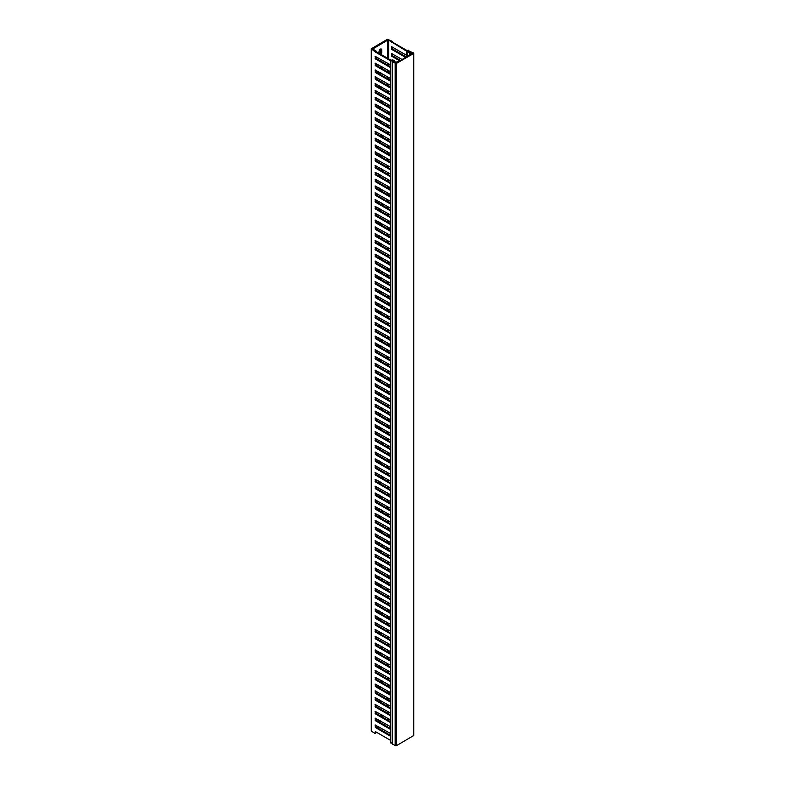 <?xml version="1.0" encoding="UTF-8"?>
<svg xmlns="http://www.w3.org/2000/svg" width="785" height="785" viewBox="0 0 785 785"><rect width="100%" height="100%" fill="white"/><g stroke="black" fill="none" stroke-linecap="round" stroke-linejoin="round"><path stroke-width="1.18" d="M390.43 742.512L392.255 743.346M390.891 60.18L390.43 60.573L392.274 61.083L392.49 61.936L396.337 63.467L413.479 53.576L413.479 52.899L409.338 51.231L408.455 50.161L407.739 50.338L408.494 51.359A1.256 0.726 0 0 0 408.75 51.575A1.256 0.726 0 0 0 409.849 51.771L412.292 52.899L412.292 53.576L396.337 62.79L393.216 61.377A1.256 0.726 0 0 0 393.226 61.25A1.256 0.726 0 0 0 392.863 60.739A1.256 0.726 0 0 0 392.49 60.592L390.891 60.18M392.343 743.65L395.159 745.75L396.337 745.75L413.724 735.516L413.724 53.233M407.474 51.624A2.335 1.354 0 0 0 407.955 52.026A2.335 1.354 0 0 0 409.593 52.418L411.173 53.233L410.221 54.43L412.537 53.233L409.849 51.781A1.256 0.726 180 0 1 408.72 51.584A1.256 0.726 180 0 1 408.465 51.368L407.817 50.633L406.993 51.113L407.474 56.363M391.215 60.268L392.51 60.582A1.256 0.726 180 0 1 392.883 60.73A1.256 0.726 180 0 1 393.256 61.24A1.256 0.726 180 0 1 393.226 61.377L396.337 62.79L397.818 61.593L395.748 62.241L394.335 61.23A2.335 1.354 0 0 0 393.658 60.278A2.335 1.354 0 0 0 392.951 60.003L391.165 60.249M407.091 56.579L406.993 51.113M390.999 60.209L376.133 51.604L372.934 48.866L387.594 40.202L388.781 40.202L406.601 51.192L407.395 50.75M406.601 55.293L391.519 46.668L391.735 49.416L405.619 57.433M391.44 41.742L392.206 41.301L387.476 39.25L371.276 48.798L375.367 52.045L390.263 60.641L390.263 64.743L375.073 56.304L375.367 58.865L390.263 67.471L390.263 71.563L375.073 63.134L375.367 65.685L390.263 74.29L390.263 78.382L375.073 69.953L375.367 72.514L390.263 81.11L390.263 85.212L375.073 76.773L375.367 79.334L390.263 87.94L390.263 92.031L375.073 83.602L375.367 86.154L390.263 94.759L390.263 98.851L375.073 90.422L375.367 92.983L390.263 101.579L390.263 105.671L375.073 97.242L375.367 99.803L390.263 108.409L390.263 112.5L375.073 104.062L375.367 106.623L390.263 115.228L390.263 119.32L375.073 110.891L375.367 113.452L390.263 122.048L390.263 126.14L375.073 117.711L375.367 120.272L390.263 128.868L390.263 132.969L375.073 124.53L375.367 127.092L390.263 135.697L390.263 139.789L375.073 131.36L375.367 133.921L390.263 142.517L390.263 146.609L375.073 138.18L375.367 140.741L390.263 149.336L390.263 153.438L375.073 144.999L375.367 147.56L390.263 156.166L390.263 160.258L375.073 151.829L375.367 154.38L390.263 162.986L390.263 167.077L375.073 158.649L375.367 161.21L390.263 169.805L390.263 173.907L375.073 165.468L375.367 168.029L390.263 176.635L390.263 180.727L375.073 172.298L375.367 174.849L390.263 183.454L390.263 187.546L375.073 179.117L375.367 181.678L390.263 190.274L390.263 194.376L375.073 185.937L375.367 188.498L390.263 197.104L390.263 201.195L375.073 192.767L375.367 195.318L390.263 203.923L390.263 208.015L375.073 199.586L375.367 202.147L390.263 210.743L390.263 214.845L375.073 206.406L375.367 208.967L390.263 217.573L390.263 221.664L375.073 213.235L375.367 215.787L390.263 224.392L390.263 228.484L375.073 220.055L375.367 222.616L390.263 231.212L390.263 235.304L375.073 226.875L375.367 229.436L390.263 238.041L390.263 242.133L375.073 233.704L375.367 236.256L390.263 244.861L390.263 248.953L375.073 240.524L375.367 243.085L390.263 251.681L390.263 255.773L375.073 247.344L375.367 249.905L390.263 258.5L390.263 262.602L375.073 254.163L375.367 256.724L390.263 265.33L390.263 269.422L375.073 260.993L375.367 263.554L390.263 272.15L390.263 276.241L375.073 267.813L375.367 270.374L390.263 278.969L390.263 283.071L375.073 274.632L375.367 277.193L390.263 285.799L390.263 289.891L375.073 281.462L375.367 284.013L390.263 292.619L390.263 296.71L375.073 288.281L375.367 290.842L390.263 299.438L390.263 303.54L375.073 295.101L375.367 297.662L390.263 306.268L390.263 310.36L375.073 301.931L375.367 304.482L390.263 313.087L390.263 317.179L375.073 308.75L375.367 311.311L390.263 319.907L390.263 324.009L375.073 315.57L375.367 318.131L390.263 326.737L390.263 330.828L375.073 322.399L375.367 324.951L390.263 333.556L390.263 337.648L375.073 329.219L375.367 331.78L390.263 340.376L390.263 344.478L375.073 336.039L375.367 338.6L390.263 347.205L390.263 351.297L375.073 342.868L375.367 345.42L390.263 354.025L390.263 358.117L375.073 349.688L375.367 352.249L390.263 360.845L390.263 364.937L375.073 356.508L375.367 359.069L390.263 367.674L390.263 371.766L375.073 363.337L375.367 365.888L390.263 374.494L390.263 378.586L375.073 370.157L375.367 372.718L390.263 381.314L390.263 385.406L375.073 376.977L375.367 379.538L390.263 388.133L390.263 392.235L375.073 383.796L375.367 386.357L390.263 394.963L390.263 399.055L375.073 390.626L375.367 393.187L390.263 401.783L390.263 405.874L375.073 397.445L375.367 400.007L390.263 408.602L390.263 412.704L375.073 404.265L375.367 406.826L390.263 415.432L390.263 419.524L375.073 411.095L375.367 413.646L390.263 422.251L390.263 426.343L375.073 417.914L375.367 420.475L390.263 429.071L390.263 433.173L375.073 424.734L375.367 427.295L390.263 435.901L390.263 439.992L375.073 431.564L375.367 434.115L390.263 442.72L390.263 446.812L375.073 438.383L375.367 440.944L390.263 449.54L390.263 453.642L375.073 445.203L375.367 447.764L390.263 456.37L390.263 460.461L375.073 452.032L375.367 454.584L390.263 463.189L390.263 467.281L375.073 458.852L375.367 461.413L390.263 470.009L390.263 474.111L375.073 465.672L375.367 468.233L390.263 476.838L390.263 480.93L375.073 472.501L375.367 475.053L390.263 483.658L390.263 487.75L375.073 479.321L375.367 481.882L390.263 490.478L390.263 494.579L375.073 486.141L375.367 488.702L390.263 497.307L390.263 501.399L375.073 492.97L375.367 495.521L390.263 504.127L390.263 508.219L375.073 499.79L375.367 502.351L390.263 510.947L390.263 515.038L375.073 506.61L375.367 509.171L390.263 517.776L390.263 521.868L375.073 513.429L375.367 515.99L390.263 524.596L390.263 528.688L375.073 520.259L375.367 522.82L390.263 531.416L390.263 535.507L375.073 527.078L375.367 529.639L390.263 538.235L390.263 542.337L375.073 533.898L375.367 536.459L390.263 545.065L390.263 549.157L375.073 540.728L375.367 543.279L390.263 551.884L390.263 555.976L375.073 547.547L375.367 550.108L390.263 558.704L390.263 562.806L375.073 554.367L375.367 556.928L390.263 565.534L390.263 569.625L375.073 561.196L375.367 563.748L390.263 572.353L390.263 576.445L375.073 568.016L375.367 570.577L390.263 579.173L390.263 583.275L375.073 574.836L375.367 577.397L390.263 586.003L390.263 590.094L375.073 581.665L375.367 584.217L390.263 592.822L390.263 596.914L375.073 588.485L375.367 591.046L390.263 599.642L390.263 603.743L375.073 595.305L375.367 597.866L390.263 606.471L390.263 610.563L375.073 602.134L375.367 604.685L390.263 613.291L390.263 617.383L375.073 608.954L375.367 611.515L390.263 620.111L390.263 624.212L375.073 615.774L375.367 618.335L390.263 626.94L390.263 631.032L375.073 622.603L375.367 625.154L390.263 633.76L390.263 637.852L375.073 629.423L375.367 631.984L390.263 640.58L390.263 644.671L375.073 636.242L375.367 638.804L390.263 647.409L390.263 651.501L375.073 643.072L375.367 645.623L390.263 654.229L390.263 658.321L375.073 649.892L375.367 652.453L390.263 661.048L390.263 665.14L375.073 656.711L375.367 659.272L390.263 667.868L390.263 671.97L375.073 663.531L375.367 666.092L390.263 674.698L390.263 678.789L375.073 670.361L375.367 672.922L390.263 681.517L390.263 685.609L375.073 677.18L375.367 679.741L390.263 688.337L390.263 692.439L375.073 684L375.367 686.561L390.263 695.167L390.263 699.258L375.073 690.829L375.367 693.381L390.263 701.986L390.263 706.078L375.073 697.649L375.367 700.21L390.263 708.806L390.263 712.908L375.073 704.469L375.367 707.03L390.263 715.635L390.263 719.727L375.073 711.298L375.367 713.85L390.263 722.455L390.263 726.547L375.073 718.118L375.367 720.679L390.263 729.275L390.263 733.376L375.073 724.938L375.367 727.499L390.263 736.104L390.263 740.196L375.367 731.591L375.073 733.465L375.838 733.023L375.838 731.865M371.276 48.798L371.276 731.08L375.073 733.465M380.735 86.527A1.884 1.089 -60 0 1 379.911 87.891M380.244 106.711A2.718 1.57 -60 0 1 378.664 107.565M381.422 100.568L381.422 102.413M380.735 120.645A1.884 1.089 -60 0 1 379.911 122.009M380.244 140.829A2.718 1.57 -60 0 1 378.664 141.683M381.422 134.686L381.422 136.521M380.735 154.753A1.884 1.089 -60 0 1 379.911 156.117M380.244 174.937A2.718 1.57 -60 0 1 378.664 175.801M381.422 168.795L381.422 170.639M380.735 188.871A1.884 1.089 -60 0 1 379.911 190.235M380.244 209.055A2.718 1.57 -60 0 1 378.664 209.909M381.422 202.913L381.422 204.757M380.735 222.979A1.884 1.089 -60 0 1 379.911 224.353M380.244 243.164A2.718 1.57 -60 0 1 378.664 244.027M381.422 237.021L381.422 238.866M380.735 257.097A1.884 1.089 -60 0 1 379.911 258.461M380.244 277.282A2.718 1.57 -60 0 1 378.664 278.135M381.422 271.139L381.422 272.984M380.735 291.215A1.884 1.089 -60 0 1 379.911 292.579M380.244 311.39A2.718 1.57 -60 0 1 378.664 312.253M381.422 305.257L381.422 307.092M380.735 325.324A1.884 1.089 -60 0 1 379.911 326.688M380.244 345.508A2.718 1.57 -60 0 1 378.664 346.371M381.422 339.365L381.422 341.21M380.735 359.442A1.884 1.089 -60 0 1 379.911 360.806M380.244 379.626A2.718 1.57 -60 0 1 378.664 380.48M381.422 373.483L381.422 375.328M380.735 393.55A1.884 1.089 -60 0 1 379.911 394.924M380.244 413.734A2.718 1.57 -60 0 1 378.664 414.598M381.422 407.592L381.422 409.436M380.735 427.668A1.884 1.089 -60 0 1 379.911 429.032M380.244 447.852A2.718 1.57 -60 0 1 378.664 448.706M381.422 441.71L381.422 443.554M380.735 461.786A1.884 1.089 -60 0 1 379.911 463.15M380.244 481.961A2.718 1.57 -60 0 1 378.664 482.824M381.422 475.828L381.422 477.663M380.735 495.894A1.884 1.089 -60 0 1 379.911 497.258M380.244 516.079A2.718 1.57 -60 0 1 378.664 516.932M381.422 509.936L381.422 511.781M380.735 530.012A1.884 1.089 -60 0 1 379.911 531.376M380.244 550.197A2.718 1.57 -60 0 1 378.664 551.05M381.422 544.054L381.422 545.889M380.735 564.121A1.884 1.089 -60 0 1 379.911 565.485M380.244 584.305A2.718 1.57 -60 0 1 378.664 585.168M381.422 578.162L381.422 580.007M380.735 598.239A1.884 1.089 -60 0 1 379.911 599.603M380.244 618.423A2.718 1.57 -60 0 1 378.664 619.277M381.422 612.28L381.422 614.125M380.735 632.347A1.884 1.089 -60 0 1 379.911 633.721M380.244 652.531A2.718 1.57 -60 0 1 378.664 653.395M381.422 646.389L381.422 648.233M380.735 666.465A1.884 1.089 -60 0 1 379.911 667.829M380.244 686.649A2.718 1.57 -60 0 1 378.664 687.503M381.422 680.507L381.422 682.351M380.735 700.583A1.884 1.089 -60 0 1 379.911 701.947M380.244 720.758A2.718 1.57 -60 0 1 378.664 721.621M381.422 714.625L381.422 716.46M380.774 48.984A1.884 1.089 -60 0 1 380.833 49.396L380.833 51.79A1.884 1.089 -60 0 1 379.911 53.782M380.244 72.593A2.718 1.57 -60 0 1 378.664 73.456M381.422 66.46L381.422 68.295M392.206 46.963L392.5 48.974L406.385 56.991M392.206 53.782L392.5 55.794L400.478 60.396M392.206 41.301L392.5 42.154L407.386 50.74M402.067 59.483L391.519 53.488L391.735 56.235L399.712 60.847M379.057 85.555L379.057 87.4M380.794 88.401A1.884 1.089 120 0 0 381.618 87.037M379.273 99.332A2.718 1.57 120 0 0 378.586 100.774M382.305 102.923L382.305 101.079M378.468 105.69L378.468 106.711A2.718 1.57 120 0 0 378.733 107.682M379.41 108.075A2.718 1.57 120 0 0 381.127 107.221M379.057 119.673L379.057 121.518M380.794 122.519A1.884 1.089 120 0 0 381.618 121.155M379.273 133.44A2.718 1.57 120 0 0 378.586 134.883M382.305 137.041L382.305 135.197M378.468 139.799L378.468 140.829A2.718 1.57 120 0 0 378.733 141.8M379.41 142.193A2.718 1.57 120 0 0 381.127 141.339M379.057 153.791L379.057 155.626M380.794 156.637A1.884 1.089 120 0 0 381.618 155.263M379.273 167.558A2.718 1.57 120 0 0 378.586 169.001M382.305 171.15L382.305 169.305M378.468 173.917L378.468 174.937A2.718 1.57 120 0 0 378.733 175.909M379.41 176.301A2.718 1.57 120 0 0 381.127 175.447M379.057 187.9L379.057 189.744M380.794 190.745A1.884 1.089 120 0 0 381.618 189.381M379.273 201.667A2.718 1.57 120 0 0 378.586 203.119M382.305 205.268L382.305 203.423M378.468 208.025L378.468 209.055A2.718 1.57 120 0 0 378.733 210.027M379.41 210.419A2.718 1.57 120 0 0 381.127 209.566M379.057 222.018L379.057 223.862M380.794 224.863A1.884 1.089 120 0 0 381.618 223.499M379.273 235.785A2.718 1.57 120 0 0 378.586 237.227M382.305 239.376L382.305 237.541M378.468 242.143L378.468 243.164A2.718 1.57 120 0 0 378.733 244.135M379.41 244.527A2.718 1.57 120 0 0 381.127 243.674M379.057 256.126L379.057 257.971M380.794 258.971A1.884 1.089 120 0 0 381.618 257.608M379.273 269.893A2.718 1.57 120 0 0 378.586 271.345M382.305 273.494L382.305 271.649M378.468 276.261L378.468 277.282A2.718 1.57 120 0 0 378.733 278.253M379.41 278.646A2.718 1.57 120 0 0 381.127 277.792M379.057 290.244L379.057 292.089M380.794 293.09A1.884 1.089 120 0 0 381.618 291.726M379.273 304.011A2.718 1.57 120 0 0 378.586 305.453M382.305 307.612L382.305 305.767M378.468 310.369L378.468 311.39A2.718 1.57 120 0 0 378.733 312.361M379.41 312.754A2.718 1.57 120 0 0 381.127 311.91M379.057 324.362L379.057 326.197M380.794 327.208A1.884 1.089 120 0 0 381.618 325.834M379.273 338.129A2.718 1.57 120 0 0 378.586 339.571M382.305 341.72L382.305 339.876M378.468 344.487L378.468 345.508A2.718 1.57 120 0 0 378.733 346.479M379.41 346.872A2.718 1.57 120 0 0 381.127 346.018M379.057 358.47L379.057 360.315M380.794 361.316A1.884 1.089 120 0 0 381.618 359.952M379.273 372.237A2.718 1.57 120 0 0 378.586 373.68M382.305 375.838L382.305 373.994M378.468 378.596L378.468 379.626A2.718 1.57 120 0 0 378.733 380.597M379.41 380.99A2.718 1.57 120 0 0 381.127 380.136M379.057 392.588L379.057 394.423M380.794 395.434A1.884 1.089 120 0 0 381.618 394.07M379.273 406.355A2.718 1.57 120 0 0 378.586 407.798M382.305 409.947L382.305 408.112M378.468 412.714L378.468 413.734A2.718 1.57 120 0 0 378.733 414.706M379.41 415.098A2.718 1.57 120 0 0 381.127 414.245M379.057 426.697L379.057 428.541M380.794 429.542A1.884 1.089 120 0 0 381.618 428.178M379.273 440.463A2.718 1.57 120 0 0 378.586 441.916M382.305 444.065L382.305 442.22M378.468 446.822L378.468 447.852A2.718 1.57 120 0 0 378.733 448.824M379.41 449.216A2.718 1.57 120 0 0 381.127 448.363M379.057 460.815L379.057 462.659M380.794 463.66A1.884 1.089 120 0 0 381.618 462.296M379.273 474.582A2.718 1.57 120 0 0 378.586 476.024M382.305 478.173L382.305 476.338M378.468 480.94L378.468 481.961A2.718 1.57 120 0 0 378.733 482.932M379.41 483.325A2.718 1.57 120 0 0 381.127 482.471M379.057 494.923L379.057 496.768M380.794 497.768A1.884 1.089 120 0 0 381.618 496.405M379.273 508.7A2.718 1.57 120 0 0 378.586 510.142M382.305 512.291L382.305 510.446M378.468 515.058L378.468 516.079A2.718 1.57 120 0 0 378.733 517.05M379.41 517.443A2.718 1.57 120 0 0 381.127 516.589M379.057 529.041L379.057 530.886M380.794 531.887A1.884 1.089 120 0 0 381.618 530.523M379.273 542.808A2.718 1.57 120 0 0 378.586 544.25M382.305 546.409L382.305 544.564M378.468 549.166L378.468 550.197A2.718 1.57 120 0 0 378.733 551.168M379.41 551.561A2.718 1.57 120 0 0 381.127 550.707M379.057 563.159L379.057 564.994M380.794 566.005A1.884 1.089 120 0 0 381.618 564.631M379.273 576.926A2.718 1.57 120 0 0 378.586 578.368M382.305 580.517L382.305 578.673M378.468 583.284L378.468 584.305A2.718 1.57 120 0 0 378.733 585.276M379.41 585.669A2.718 1.57 120 0 0 381.127 584.815M379.057 597.267L379.057 599.112M380.794 600.113A1.884 1.089 120 0 0 381.618 598.749M379.273 611.034A2.718 1.57 120 0 0 378.586 612.486M382.305 614.635L382.305 612.791M378.468 617.393L378.468 618.423A2.718 1.57 120 0 0 378.733 619.394M379.41 619.787A2.718 1.57 120 0 0 381.127 618.933M379.057 631.385L379.057 633.23M380.794 634.231A1.884 1.089 120 0 0 381.618 632.867M379.273 645.152A2.718 1.57 120 0 0 378.586 646.595M382.305 648.744L382.305 646.909M378.468 651.511L378.468 652.531A2.718 1.57 120 0 0 378.733 653.503M379.41 653.895A2.718 1.57 120 0 0 381.127 653.041M379.057 665.494L379.057 667.338M380.794 668.339A1.884 1.089 120 0 0 381.618 666.975M379.273 679.26A2.718 1.57 120 0 0 378.586 680.713M382.305 682.862L382.305 681.017M378.468 685.629L378.468 686.649A2.718 1.57 120 0 0 378.733 687.621M379.41 688.013A2.718 1.57 120 0 0 381.127 687.16M379.057 699.612L379.057 701.456M380.794 702.457A1.884 1.089 120 0 0 381.618 701.093M379.273 713.379A2.718 1.57 120 0 0 378.586 714.821M382.305 716.98L382.305 715.135M378.468 719.737L378.468 720.758A2.718 1.57 120 0 0 378.733 721.729M379.41 722.121A2.718 1.57 120 0 0 381.127 721.278M380.794 54.293A1.884 1.089 120 0 0 381.716 52.301L381.716 49.906A1.884 1.089 120 0 0 381.324 49.053A1.884 1.089 120 0 0 379.881 49.553A1.884 1.089 120 0 0 379.057 51.447L379.057 53.292M379.273 65.214A2.718 1.57 120 0 0 378.586 66.656M382.305 68.805L382.305 66.97M378.468 71.572L378.468 72.593A2.718 1.57 120 0 0 378.733 73.564M379.41 73.957A2.718 1.57 120 0 0 381.127 73.103M377.909 728.078L379.498 727.155M383.816 724.663L385.406 723.75M390.302 66.607L376.133 58.424L375.838 56.412M390.302 73.427L376.133 65.243L375.838 63.232M390.302 80.247L376.133 72.063L375.838 70.051M390.302 87.076L376.133 78.892L375.838 76.881M390.302 93.896L376.133 85.712L375.838 83.701M390.302 100.715L376.133 92.532L375.838 90.52M390.302 107.545L376.133 99.361L375.838 97.35M390.302 114.365L376.133 106.181L375.838 104.169M390.302 121.184L376.133 113.001L375.838 110.989M390.302 128.004L376.133 119.83L375.838 117.819M390.302 134.834L376.133 126.65L375.838 124.638M390.302 141.653L376.133 133.47L375.838 131.458M390.302 148.473L376.133 140.299L375.838 138.288M390.302 155.302L376.133 147.119L375.838 145.107M390.302 162.122L376.133 153.938L375.838 151.927M390.302 168.942L376.133 160.768L375.838 158.747M390.302 175.771L376.133 167.588L375.838 165.576M390.302 182.591L376.133 174.407L375.838 172.396M390.302 189.411L376.133 181.237L375.838 179.215M390.302 196.24L376.133 188.057L375.838 186.045M390.302 203.06L376.133 194.876L375.838 192.865M390.302 209.88L376.133 201.696L375.838 199.684M390.302 216.709L376.133 208.525L375.838 206.514M390.302 223.529L376.133 215.345L375.838 213.334M390.302 230.348L376.133 222.165L375.838 220.153M390.302 237.178L376.133 228.994L375.838 226.983M390.302 243.998L376.133 235.814L375.838 233.802M390.302 250.817L376.133 242.634L375.838 240.622M390.302 257.637L376.133 249.463L375.838 247.452M390.302 264.466L376.133 256.283L375.838 254.271M390.302 271.286L376.133 263.103L375.838 261.091M390.302 278.106L376.133 269.932L375.838 267.921M390.302 284.935L376.133 276.752L375.838 274.74M390.302 291.755L376.133 283.571L375.838 281.56M390.302 298.575L376.133 290.401L375.838 288.38M390.302 305.404L376.133 297.221L375.838 295.209M390.302 312.224L376.133 304.04L375.838 302.029M390.302 319.044L376.133 310.87L375.838 308.848M390.302 325.873L376.133 317.689L375.838 315.678M390.302 332.693L376.133 324.509L375.838 322.498M390.302 339.512L376.133 331.329L375.838 329.317M390.302 346.342L376.133 338.158L375.838 336.147M390.302 353.162L376.133 344.978L375.838 342.966M390.302 359.981L376.133 351.798L375.838 349.786M390.302 366.811L376.133 358.627L375.838 356.616M390.302 373.631L376.133 365.447L375.838 363.435M390.302 380.45L376.133 372.267L375.838 370.255M390.302 387.28L376.133 379.096L375.838 377.085M390.302 394.099L376.133 385.916L375.838 383.904M390.302 400.919L376.133 392.736L375.838 390.724M390.302 407.739L376.133 399.565L375.838 397.553M390.302 414.568L376.133 406.385L375.838 404.373M390.302 421.388L376.133 413.204L375.838 411.193M390.302 428.208L376.133 420.034L375.838 418.012M390.302 435.037L376.133 426.854L375.838 424.842M390.302 441.857L376.133 433.673L375.838 431.662M390.302 448.677L376.133 440.503L375.838 438.481M390.302 455.506L376.133 447.322L375.838 445.311M390.302 462.326L376.133 454.142L375.838 452.131M390.302 469.145L376.133 460.972L375.838 458.95M390.302 475.975L376.133 467.791L375.838 465.78M390.302 482.795L376.133 474.611L375.838 472.599M390.302 489.614L376.133 481.431L375.838 479.419M390.302 496.444L376.133 488.26L375.838 486.249M390.302 503.263L376.133 495.08L375.838 493.068M390.302 510.083L376.133 501.9L375.838 499.888M390.302 516.913L376.133 508.729L375.838 506.717M390.302 523.732L376.133 515.549L375.838 513.537M390.302 530.552L376.133 522.368L375.838 520.357M390.302 537.372L376.133 529.198L375.838 527.186M390.302 544.201L376.133 536.018L375.838 534.006M390.302 551.021L376.133 542.837L375.838 540.826M390.302 557.841L376.133 549.667L375.838 547.645M390.302 564.67L376.133 556.486L375.838 554.475M390.302 571.49L376.133 563.306L375.838 561.295M390.302 578.309L376.133 570.136L375.838 568.114M390.302 585.139L376.133 576.955L375.838 574.944M390.302 591.959L376.133 583.775L375.838 581.764M390.302 598.778L376.133 590.605L375.838 588.583M390.302 605.608L376.133 597.424L375.838 595.413M390.302 612.428L376.133 604.244L375.838 602.232M390.302 619.247L376.133 611.064L375.838 609.052M390.302 626.077L376.133 617.893L375.838 615.882M390.302 632.896L376.133 624.713L375.838 622.701M390.302 639.716L376.133 631.533L375.838 629.521M390.302 646.546L376.133 638.362L375.838 636.35M390.302 653.365L376.133 645.182L375.838 643.17M390.302 660.185L376.133 652.001L375.838 649.99M390.302 667.005L376.133 658.831L375.838 656.819M390.302 673.834L376.133 665.651L375.838 663.639M390.302 680.654L376.133 672.47L375.838 670.459M390.302 687.474L376.133 679.3L375.838 677.288M390.302 694.303L376.133 686.119L375.838 684.108M390.302 701.123L376.133 692.939L375.838 690.928M390.302 707.942L376.133 699.769L375.838 697.747M390.302 714.772L376.133 706.588L375.838 704.577M390.302 721.592L376.133 713.408L375.838 711.396M390.302 728.411L376.133 720.237L375.838 718.216M390.302 735.241L376.133 727.057L375.838 725.046M375.073 51.192L375.838 50.75M413.479 735.859L413.479 53.576M396.337 745.75L396.337 63.467M395.159 745.75L395.159 63.467M392.49 744.209L392.49 61.936M392.147 743.316L392.147 61.034M390.547 742.904L390.547 60.622M410.045 54.871L410.045 54.332M410.182 53.91L410.182 52.566M409.593 55.136L409.593 52.418M406.493 55.205L406.493 51.113M391.362 60.278L392.176 59.807M407.13 51.172L407.945 50.701M371.521 731.424L371.521 49.141M388.781 720.708L388.781 718.864M388.781 713.889L388.781 712.044M388.781 707.069L388.781 705.224M388.781 700.24L388.781 698.405M388.781 693.42L388.781 691.575M388.781 686.6L388.781 684.755M388.781 679.771L388.781 677.936M388.781 672.951L388.781 671.106M388.781 666.131L388.781 664.287M388.781 659.302L388.781 657.467M388.781 652.482L388.781 650.637M388.781 645.663L388.781 643.818M388.781 638.833L388.781 636.998M388.781 632.013L388.781 630.169M388.781 625.194L388.781 623.349M388.781 618.364L388.781 616.529M388.781 611.544L388.781 609.7M388.781 604.725L388.781 602.88M388.781 597.895L388.781 596.06M388.781 591.076L388.781 589.231M388.781 584.256L388.781 582.411M388.781 577.436L388.781 575.591M388.781 570.607L388.781 568.762M388.781 563.787L388.781 561.942M388.781 556.967L388.781 555.123M388.781 550.138L388.781 548.303M388.781 543.318L388.781 541.473M388.781 536.498L388.781 534.654M388.781 529.669L388.781 527.834M388.781 522.849L388.781 521.005M388.781 516.03L388.781 514.185M388.781 509.2L388.781 507.365M388.781 502.38L388.781 500.536M388.781 495.561L388.781 493.716M388.781 488.731L388.781 486.896M388.781 481.911L388.781 480.067M388.781 475.092L388.781 473.247M388.781 468.262L388.781 466.427M388.781 461.443L388.781 459.598M388.781 454.623L388.781 452.778M388.781 447.803L388.781 445.959M388.781 440.974L388.781 439.129M388.781 434.154L388.781 432.309M388.781 427.334L388.781 425.49M388.781 420.505L388.781 418.67M388.781 413.685L388.781 411.84M388.781 406.865L388.781 405.021M388.781 400.036L388.781 398.201M388.781 393.216L388.781 391.372M388.781 386.397L388.781 384.552M388.781 379.567L388.781 377.732M388.781 372.747L388.781 370.903M388.781 365.928L388.781 364.083M388.781 359.098L388.781 357.263M388.781 352.279L388.781 350.434M388.781 345.459L388.781 343.614M388.781 338.629L388.781 336.794M388.781 331.81L388.781 329.965M388.781 324.99L388.781 323.145M388.781 318.17L388.781 316.326M388.781 311.341L388.781 309.496M388.781 304.521L388.781 302.676M388.781 297.701L388.781 295.857M388.781 290.872L388.781 289.037M388.781 284.052L388.781 282.207M388.781 277.233L388.781 275.388M388.781 270.403L388.781 268.568M388.781 263.583L388.781 261.739M388.781 256.764L388.781 254.919M388.781 249.934L388.781 248.099M388.781 243.114L388.781 241.27M388.781 236.295L388.781 234.45M388.781 229.465L388.781 227.63M388.781 222.646L388.781 220.801M388.781 215.826L388.781 213.981M388.781 208.996L388.781 207.161M388.781 202.177L388.781 200.332M388.781 195.357L388.781 193.512M388.781 188.528L388.781 186.693M388.781 181.708L388.781 179.863M388.781 174.888L388.781 173.043M388.781 168.069L388.781 166.224M388.781 161.239L388.781 159.394M388.781 154.419L388.781 152.575M388.781 147.6L388.781 145.755M388.781 140.77L388.781 138.935M388.781 133.95L388.781 132.106M388.781 127.131L388.781 125.286M388.781 120.301L388.781 118.466M388.781 113.482L388.781 111.637M388.781 106.662L388.781 104.817M388.781 99.832L388.781 97.997M388.781 93.013L388.781 91.168M388.781 86.193L388.781 84.348M388.781 79.363L388.781 77.529M388.781 72.544L388.781 70.699M388.781 65.724L388.781 63.879M388.781 58.895L388.781 40.202M387.594 720.031L387.594 718.187M387.594 713.202L387.594 711.367M387.594 706.382L387.594 704.538M387.594 699.563L387.594 697.718M387.594 692.733L387.594 690.898M387.594 685.913L387.594 684.069M387.594 679.094L387.594 677.249M387.594 672.264L387.594 670.429M387.594 665.444L387.594 663.6M387.594 658.625L387.594 656.78M387.594 651.795L387.594 649.96M387.594 644.976L387.594 643.131M387.594 638.156L387.594 636.311M387.594 631.336L387.594 629.491M387.594 624.507L387.594 622.662M387.594 617.687L387.594 615.842M387.594 610.867L387.594 609.023M387.594 604.038L387.594 602.203M387.594 597.218L387.594 595.373M387.594 590.398L387.594 588.554M387.594 583.569L387.594 581.734M387.594 576.749L387.594 574.905M387.594 569.93L387.594 568.085M387.594 563.1L387.594 561.265M387.594 556.28L387.594 554.436M387.594 549.461L387.594 547.616M387.594 542.631L387.594 540.796M387.594 535.812L387.594 533.967M387.594 528.992L387.594 527.147M387.594 522.162L387.594 520.327M387.594 515.343L387.594 513.498M387.594 508.523L387.594 506.678M387.594 501.703L387.594 499.859M387.594 494.874L387.594 493.029M387.594 488.054L387.594 486.209M387.594 481.234L387.594 479.39M387.594 474.405L387.594 472.57M387.594 467.585L387.594 465.74M387.594 460.766L387.594 458.921M387.594 453.936L387.594 452.101M387.594 447.116L387.594 445.272M387.594 440.297L387.594 438.452M387.594 433.467L387.594 431.632M387.594 426.647L387.594 424.803M387.594 419.828L387.594 417.983M387.594 412.998L387.594 411.163M387.594 406.179L387.594 404.334M387.594 399.359L387.594 397.514M387.594 392.529L387.594 390.695M387.594 385.71L387.594 383.865M387.594 378.89L387.594 377.045M387.594 372.07L387.594 370.226M387.594 365.241L387.594 363.396M387.594 358.421L387.594 356.576M387.594 351.601L387.594 349.757M387.594 344.772L387.594 342.937M387.594 337.952L387.594 336.108M387.594 331.133L387.594 329.288M387.594 324.303L387.594 322.468M387.594 317.483L387.594 315.639M387.594 310.664L387.594 308.819M387.594 303.834L387.594 301.999M387.594 297.015L387.594 295.17M387.594 290.195L387.594 288.35M387.594 283.365L387.594 281.53M387.594 276.546L387.594 274.701M387.594 269.726L387.594 267.881M387.594 262.897L387.594 261.062M387.594 256.077L387.594 254.232M387.594 249.257L387.594 247.412M387.594 242.437L387.594 240.593M387.594 235.608L387.594 233.763M387.594 228.788L387.594 226.944M387.594 221.969L387.594 220.124M387.594 215.139L387.594 213.294M387.594 208.319L387.594 206.475M387.594 201.5L387.594 199.655M387.594 194.67L387.594 192.835M387.594 187.85L387.594 186.006M387.594 181.031L387.594 179.186M387.594 174.201L387.594 172.366M387.594 167.382L387.594 165.537M387.594 160.562L387.594 158.717M387.594 153.732L387.594 151.898M387.594 146.913L387.594 145.068M387.594 140.093L387.594 138.248M387.594 133.264L387.594 131.429M387.594 126.444L387.594 124.599M387.594 119.624L387.594 117.779M387.594 112.795L387.594 110.96M387.594 105.975L387.594 104.13M387.594 99.155L387.594 97.311M387.594 92.336L387.594 90.491M387.594 85.506L387.594 83.661M387.594 78.686L387.594 76.842M387.594 71.867L387.594 70.022M387.594 65.037L387.594 63.202M387.594 58.218L387.594 40.202M373.179 49.21L373.179 48.533M392.206 41.634L391.44 42.086M392.5 42.154L391.735 42.596M375.838 51.084L375.073 51.535M376.133 51.604L375.367 52.045M381.716 49.906L380.833 49.396M381.716 52.301L380.833 51.79M375.838 726.547L375.073 726.988M376.133 727.057L375.367 727.499M375.838 719.717L375.073 720.169M376.133 720.237L375.367 720.679M375.838 712.898L375.073 713.339M376.133 713.408L375.367 713.85M375.838 706.078L375.073 706.52M376.133 706.588L375.367 707.03M375.838 699.249L375.073 699.7M376.133 699.769L375.367 700.21M375.838 692.429L375.073 692.87M376.133 692.939L375.367 693.381M375.838 685.609L375.073 686.051M376.133 686.119L375.367 686.561M375.838 678.78L375.073 679.231M376.133 679.3L375.367 679.741M375.838 671.96L375.073 672.402M376.133 672.47L375.367 672.922M375.838 665.14L375.073 665.582M376.133 665.651L375.367 666.092M375.838 658.321L375.073 658.762M376.133 658.831L375.367 659.272M375.838 651.491L375.073 651.933M376.133 652.001L375.367 652.453M375.838 644.671L375.073 645.113M376.133 645.182L375.367 645.623M375.838 637.852L375.073 638.293M376.133 638.362L375.367 638.804M375.838 631.022L375.073 631.464M376.133 631.533L375.367 631.984M375.838 624.203L375.073 624.644M376.133 624.713L375.367 625.154M375.838 617.383L375.073 617.824M376.133 617.893L375.367 618.335M375.838 610.553L375.073 611.005M376.133 611.064L375.367 611.515M375.838 603.734L375.073 604.175M376.133 604.244L375.367 604.685M375.838 596.914L375.073 597.356M376.133 597.424L375.367 597.866M375.838 590.084L375.073 590.536M376.133 590.605L375.367 591.046M375.838 583.265L375.073 583.706M376.133 583.775L375.367 584.217M375.838 576.445L375.073 576.887M376.133 576.955L375.367 577.397M375.838 569.616L375.073 570.067M376.133 570.136L375.367 570.577M375.838 562.796L375.073 563.237M376.133 563.306L375.367 563.748M375.838 555.976L375.073 556.418M376.133 556.486L375.367 556.928M375.838 549.147L375.073 549.598M376.133 549.667L375.367 550.108M375.838 542.327L375.073 542.769M376.133 542.837L375.367 543.279M375.838 535.507L375.073 535.949M376.133 536.018L375.367 536.459M375.838 528.688L375.073 529.129M376.133 529.198L375.367 529.639M375.838 521.858L375.073 522.3M376.133 522.368L375.367 522.82M375.838 515.038L375.073 515.48M376.133 515.549L375.367 515.99M375.838 508.219L375.073 508.66M376.133 508.729L375.367 509.171M375.838 501.389L375.073 501.831M376.133 501.9L375.367 502.351M375.838 494.57L375.073 495.011M376.133 495.08L375.367 495.521M375.838 487.75L375.073 488.191M376.133 488.26L375.367 488.702M375.838 480.92L375.073 481.362M376.133 481.431L375.367 481.882M375.838 474.101L375.073 474.542M376.133 474.611L375.367 475.053M375.838 467.281L375.073 467.723M376.133 467.791L375.367 468.233M375.838 460.452L375.073 460.903M376.133 460.972L375.367 461.413M375.838 453.632L375.073 454.073M376.133 454.142L375.367 454.584M375.838 446.812L375.073 447.254M376.133 447.322L375.367 447.764M375.838 439.983L375.073 440.434M376.133 440.503L375.367 440.944M375.838 433.163L375.073 433.605M376.133 433.673L375.367 434.115M375.838 426.343L375.073 426.785M376.133 426.854L375.367 427.295M375.838 419.514L375.073 419.965M376.133 420.034L375.367 420.475M375.838 412.694L375.073 413.136M376.133 413.204L375.367 413.646M375.838 405.874L375.073 406.316M376.133 406.385L375.367 406.826M375.838 399.055L375.073 399.496M376.133 399.565L375.367 400.007M375.838 392.225L375.073 392.667M376.133 392.736L375.367 393.187M375.838 385.406L375.073 385.847M376.133 385.916L375.367 386.357M375.838 378.586L375.073 379.027M376.133 379.096L375.367 379.538M375.838 371.756L375.073 372.198M376.133 372.267L375.367 372.718M375.838 364.937L375.073 365.378M376.133 365.447L375.367 365.888M375.838 358.117L375.073 358.559M376.133 358.627L375.367 359.069M375.838 351.287L375.073 351.729M376.133 351.798L375.367 352.249M375.838 344.468L375.073 344.909M376.133 344.978L375.367 345.42M375.838 337.648L375.073 338.09M376.133 338.158L375.367 338.6M375.838 330.819L375.073 331.27M376.133 331.329L375.367 331.78M375.838 323.999L375.073 324.44M376.133 324.509L375.367 324.951M375.838 317.179L375.073 317.621M376.133 317.689L375.367 318.131M375.838 310.35L375.073 310.801M376.133 310.87L375.367 311.311M375.838 303.53L375.073 303.972M376.133 304.04L375.367 304.482M375.838 296.71L375.073 297.152M376.133 297.221L375.367 297.662M375.838 289.881L375.073 290.332M376.133 290.401L375.367 290.842M375.838 283.061L375.073 283.503M376.133 283.571L375.367 284.013M375.838 276.241L375.073 276.683M376.133 276.752L375.367 277.193M375.838 269.412L375.073 269.863M376.133 269.932L375.367 270.374M375.838 262.592L375.073 263.034M376.133 263.103L375.367 263.554M375.838 255.773L375.073 256.214M376.133 256.283L375.367 256.724M375.838 248.953L375.073 249.394M376.133 249.463L375.367 249.905M375.838 242.123L375.073 242.565M376.133 242.634L375.367 243.085M375.838 235.304L375.073 235.745M376.133 235.814L375.367 236.256M375.838 228.484L375.073 228.926M376.133 228.994L375.367 229.436M375.838 221.655L375.073 222.096M376.133 222.165L375.367 222.616M375.838 214.835L375.073 215.276M376.133 215.345L375.367 215.787M375.838 208.015L375.073 208.457M376.133 208.525L375.367 208.967M375.838 201.186L375.073 201.637M376.133 201.696L375.367 202.147M375.838 194.366L375.073 194.808M376.133 194.876L375.367 195.318M375.838 187.546L375.073 187.988M376.133 188.057L375.367 188.498M375.838 180.717L375.073 181.168M376.133 181.237L375.367 181.678M375.838 173.897L375.073 174.339M376.133 174.407L375.367 174.849M375.838 167.077L375.073 167.519M376.133 167.588L375.367 168.029M375.838 160.248L375.073 160.699M376.133 160.768L375.367 161.21M375.838 153.428L375.073 153.87M376.133 153.938L375.367 154.38M375.838 146.609L375.073 147.05M376.133 147.119L375.367 147.56M375.838 139.779L375.073 140.23M376.133 140.299L375.367 140.741M375.838 132.959L375.073 133.401M376.133 133.47L375.367 133.921M375.838 126.14L375.073 126.581M376.133 126.65L375.367 127.092M375.838 119.32L375.073 119.762M376.133 119.83L375.367 120.272M375.838 112.49L375.073 112.932M376.133 113.001L375.367 113.452M375.838 105.671L375.073 106.112M376.133 106.181L375.367 106.623M375.838 98.851L375.073 99.293M376.133 99.361L375.367 99.803M375.838 92.022L375.073 92.463M376.133 92.532L375.367 92.983M375.838 85.202L375.073 85.644M376.133 85.712L375.367 86.154M375.838 78.382L375.073 78.824M376.133 78.892L375.367 79.334M375.838 71.553L375.073 72.004M376.133 72.063L375.367 72.514M375.838 64.733L375.073 65.175M376.133 65.243L375.367 65.685M375.838 57.913L375.073 58.355M376.133 58.424L375.367 58.865M392.206 55.284L391.44 55.725M392.5 55.794L391.735 56.235M392.206 48.464L391.44 48.906M392.5 48.974L391.735 49.416M390.302 742.679L390.302 60.396M392.255 743.866L392.255 61.593M409.927 54.94L409.927 54.155"/></g></svg>
